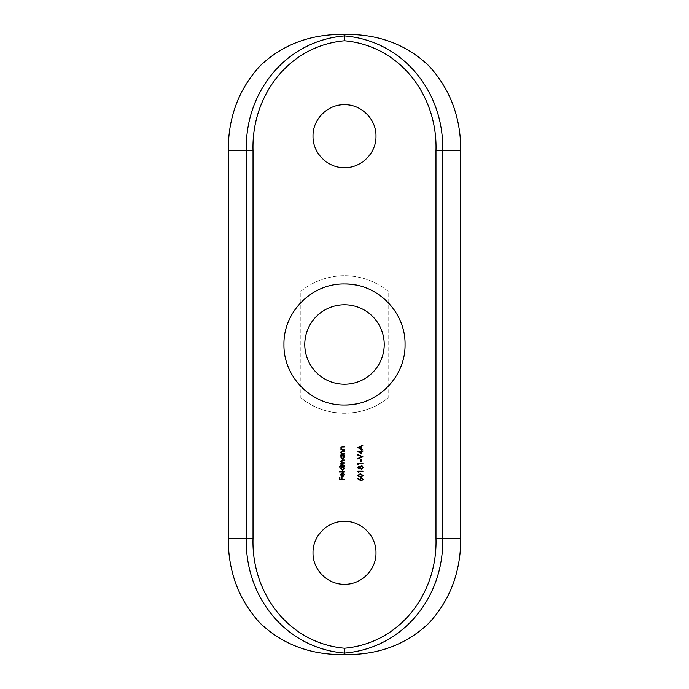 <?xml version="1.0" encoding="UTF-8"?>
<svg xmlns="http://www.w3.org/2000/svg" width="689" height="689" viewBox="0 0 689 689"><rect width="100%" height="100%" fill="white"/><g stroke="black" fill="none" stroke-linecap="round" stroke-linejoin="round"><path stroke-width="0.52" stroke-dasharray="3.44 2.58" d="M344.5 167.677C327.663 168.082 312.608 153.061 313.013 136.207C312.608 119.361 327.576 104.306 344.5 104.694C361.355 104.28 376.392 119.343 375.987 136.172C376.401 153.044 361.363 168.082 344.5 167.677M344.5 584.306C327.663 584.711 312.608 569.691 313.013 552.836C312.608 535.99 327.576 520.936 344.5 521.323C361.355 520.91 376.392 535.973 375.987 552.802C376.401 569.674 361.363 584.711 344.5 584.306M344.5 384.221A39.721 39.721 0 0 1 304.779 344.5A39.721 39.721 0 0 1 344.5 304.779A39.721 39.721 0 0 1 384.221 344.5A39.721 39.721 0 0 1 344.5 384.221M344.5 405.054A60.554 60.554 0 0 1 283.946 344.5A60.554 60.554 0 0 1 344.5 283.946M388.157 291.335C375.539 281.129 360.984 275.919 344.5 275.703A68.788 68.788 0 0 1 388.157 291.335L388.157 397.665A68.788 68.788 0 0 1 300.843 397.665C324.82 418.318 364.085 418.395 388.157 397.665M300.843 291.335A68.788 68.788 0 0 1 344.5 275.703C328.059 275.901 313.512 281.112 300.843 291.335L300.843 397.665M356.402 285.125A60.554 60.554 0 0 1 356.42 403.875M344.5 479.785L339.376 479.785L339.376 477.288L339.901 477.288L339.901 479.329L341.477 479.329L341.477 477.288L342.002 477.288L342.002 479.329L344.5 479.329L344.5 479.785M344.104 474.807L343.535 473.016L344.569 474.747L342.64 476.633L341.382 476.202L340.685 474.738L341.425 473.231L342.726 472.818L342.726 476.177L344.104 474.807M342.269 476.125L342.269 473.283L341.15 474.712L342.269 476.125M344.5 471.965L339.238 471.965L339.238 471.509L344.5 471.509L344.5 471.965M339.238 467.099L339.238 466.642L344.5 466.642L343.854 467.099L344.569 468.632L342.614 470.587L340.685 468.615L341.477 467.099L339.238 467.099M342.631 467.099L341.15 468.615L342.622 470.122L344.104 468.615L342.631 467.099M344.5 465.592L340.754 465.592L341.408 465.127L340.685 463.835L341.589 462.646L340.685 461.268L342.467 460.002L344.5 460.002L344.5 460.467L342.467 460.467L341.15 461.354L344.5 463.025L342.597 463.025L341.15 463.921L344.5 465.592M340.754 455.601L340.754 455.136L344.5 455.136L343.854 455.601L344.569 457.126L342.614 459.081L340.685 457.117L341.443 455.601L340.754 455.601M342.631 455.601L341.15 457.108L342.622 458.624L344.104 457.117L342.631 455.601M341.882 451.312L341.15 452.285L342.14 453.56L344.5 453.629L344.5 454.085L340.754 454.085L341.425 453.629L340.685 452.199L342.588 450.804L344.5 450.804L344.5 451.261L342.734 451.261M341.882 446.98L341.15 447.945L342.14 449.219L344.5 449.288L344.5 449.745L340.754 449.745L341.425 449.288L340.685 447.867L342.588 446.463L344.5 446.463L344.5 446.92L342.734 446.92M360.011 480.302L357.677 478.769L357.953 478.416L360.02 479.768M359.977 479.243L361.492 477.718L363.06 479.32L361.501 480.87M361.518 478.175L360.502 479.337L361.518 480.414L362.535 479.294L361.518 478.175M363.06 475.479L360.373 477.193L357.677 475.479L360.373 473.705L363.06 475.479M360.364 474.17L358.202 475.462L360.364 476.728L362.535 475.462L361.656 474.359M358.332 472.456L357.806 471.207L362.931 471.207L362.931 471.672L358.332 471.672L358.332 472.456M359.003 466.083L360.071 466.815M361.441 465.824L362.5 466.212L363.06 467.573L361.484 469.304L360.071 468.296M358.986 469.045L357.677 467.538M358.986 466.539L358.202 467.564L358.995 468.58L359.839 467.547L358.986 466.539M362.535 467.564L361.449 466.281L360.364 467.538L361.492 468.847M358.332 464.575L357.806 463.327L362.931 463.327L362.931 463.783L358.332 463.783L358.332 464.575M361.225 461.415L360.7 461.415L360.7 459.442L361.225 459.442L361.225 461.415M362.931 456.816L357.806 458.986L357.806 458.495L361.846 456.781L357.806 455.076L357.806 454.576L362.931 456.816M361.751 454.051L357.677 451.166L361.225 451.166L361.225 450.572L362.931 451.166L361.751 451.622L361.751 454.051M361.225 453.147L361.225 451.622L358.995 451.622L361.225 453.147M357.806 447.609L362.931 445.18L361.286 446.438L361.286 448.763L362.931 450.046L357.806 447.609M360.76 446.679L358.805 447.583L360.76 448.513L360.76 446.679"/><path stroke-width="1.03" d="M344.5 104.694C327.628 104.289 312.617 119.326 313.013 136.172C312.617 153.061 327.619 168.064 344.5 167.677C361.355 168.073 376.383 153.079 375.987 136.198C376.383 119.343 361.432 104.315 344.5 104.694M344.5 521.323C327.628 520.918 312.617 535.956 313.013 552.802C312.617 569.691 327.619 584.694 344.5 584.306C361.355 584.703 376.383 569.708 375.987 552.828C376.383 535.973 361.432 520.944 344.5 521.323M344.5 384.221A39.721 39.721 0 0 1 304.779 344.5A39.721 39.721 0 0 1 344.5 304.779A39.721 39.721 0 0 1 384.221 344.5A39.721 39.721 0 0 1 344.5 384.221M344.5 405.054C311.772 405.614 283.343 377.159 283.946 344.474C283.36 311.816 311.884 283.334 344.5 283.946C377.21 283.36 405.64 311.876 405.054 344.466C405.64 377.219 377.167 405.632 344.5 405.054A60.554 60.554 0 0 0 356.42 403.875M361.751 454.051L361.751 451.622L362.931 451.166L361.751 451.166L361.751 450.572L361.225 451.166L357.677 451.166L361.751 454.051M361.225 461.415L361.225 459.442L360.7 459.442L360.7 461.415L361.225 461.415M359.003 466.083L357.677 467.538L358.986 469.045L360.071 468.296L361.484 469.304L363.06 467.573L362.5 466.212L361.441 465.824L360.071 466.815L359.003 466.083L357.677 467.538M363.06 475.479L360.373 473.705L357.677 475.479L360.373 477.193L363.06 475.479M344.5 449.745L344.5 449.288L342.14 449.219L341.15 447.945L341.882 446.98L344.5 446.92L344.5 446.463L342.588 446.463L340.685 447.867L341.425 449.288L340.754 449.745L344.5 449.745M340.754 455.601L341.443 455.601L340.685 457.117L342.614 459.081L344.569 457.126L343.854 455.601L344.5 455.136L340.754 455.136L340.754 455.601M339.238 467.099L341.477 467.099L340.685 468.615L342.614 470.587L344.569 468.632L343.854 467.099L344.5 466.642L339.238 466.642L339.238 467.099M344.104 474.807L342.726 476.177L342.726 472.818L341.425 473.231L340.685 474.738L341.382 476.202L342.64 476.633L344.569 474.747L343.535 473.016L344.104 474.807M344.5 648.228C400.559 643.199 437.73 592.773 435.973 538.281L435.973 150.719C437.73 96.227 400.559 45.801 344.5 40.772C288.441 45.801 251.27 96.227 253.027 150.719L253.027 538.281C251.27 592.773 288.441 643.199 344.5 648.228L344.5 653.086C285.444 648.185 244.586 596.269 246.378 538.281L246.378 150.719C244.586 92.731 285.444 40.815 344.5 35.914C403.556 40.815 444.414 92.731 442.622 150.719L442.622 538.281C444.414 596.269 403.556 648.185 344.5 653.086L344.5 654.55C310.954 655.153 282.783 644.646 259.994 623.037C238.79 599.886 228.197 571.637 228.231 538.281L228.231 150.719C228.205 117.354 238.782 89.114 259.96 65.998C282.714 44.38 310.894 33.864 344.5 34.45C378.046 33.847 406.217 44.354 429.006 65.963C450.21 89.114 460.803 117.363 460.769 150.719L435.973 150.719M344.5 479.785L344.5 479.329L342.002 479.329L342.002 477.288L341.477 477.288L341.477 479.329L339.901 479.329L339.901 477.288L339.376 477.288L339.376 479.785L344.5 479.785M344.5 471.965L344.5 471.509L339.238 471.509L339.238 471.965L344.5 471.965M344.5 465.592L341.15 463.921L342.597 463.025L344.5 463.025L341.15 461.354L342.467 460.467L344.5 460.467L344.5 460.002L342.467 460.002L340.685 461.268L341.589 462.646L340.685 463.835L341.408 465.127L340.754 465.592L344.5 465.592M344.5 454.085L344.5 453.629L342.14 453.56L341.15 452.285L341.882 451.312L344.5 451.261L344.5 450.804L342.588 450.804L340.685 452.199L341.425 453.629L340.754 454.085L344.5 454.085M360.011 480.302L361.501 480.87L363.06 479.32L361.492 477.718L360.02 479.768L357.953 478.416L357.677 478.769L361.501 480.87M358.332 472.456L358.332 471.672L362.931 471.672L362.931 471.207L357.806 471.207L358.332 472.456M358.332 464.575L358.332 463.783L362.931 463.783L362.931 463.327L357.806 463.327L358.332 464.575L357.806 464.274M362.931 456.816L357.806 454.576L357.806 455.076L361.846 456.781L357.806 458.495L357.806 458.986L362.931 456.816M357.806 447.609L362.931 450.046L361.286 448.763L361.286 446.438L362.931 445.18L357.806 447.609M435.973 538.281L460.769 538.281L460.769 150.719M460.769 538.281C460.795 571.646 450.218 599.886 429.04 623.002C406.286 644.62 378.106 655.136 344.5 654.55M344.5 34.45L344.5 40.772M344.5 283.946A60.554 60.554 0 0 1 356.402 285.125M342.269 473.283L342.269 476.125L341.15 474.712L342.269 473.283M341.15 468.615L342.631 467.099L344.104 468.615L342.622 470.122L341.15 468.615M341.15 457.108L342.631 455.601L344.104 457.117L342.622 458.624L341.15 457.108M342.734 451.261L341.882 451.312M342.734 446.92L341.882 446.98M360.02 479.768L359.977 479.243M360.502 479.337L361.518 478.175L362.535 479.294L361.518 480.414L360.502 479.337M361.656 474.359L362.535 475.462L360.364 476.728L358.202 475.462L360.364 474.17L361.656 474.359L360.364 474.17M360.071 466.815L361.441 465.824M360.071 468.296L358.986 469.045M358.202 467.564L358.986 466.539L359.839 467.547L358.995 468.58L358.202 467.564M361.492 468.847L360.364 467.538L361.449 466.281L362.535 467.564L361.492 468.847L362.535 467.564M361.225 451.622L361.225 453.147L358.995 451.622L361.225 451.622M358.805 447.583L360.76 446.679L360.76 448.513L358.805 447.583M228.231 538.281L253.027 538.281M253.027 150.719L228.231 150.719"/></g></svg>
